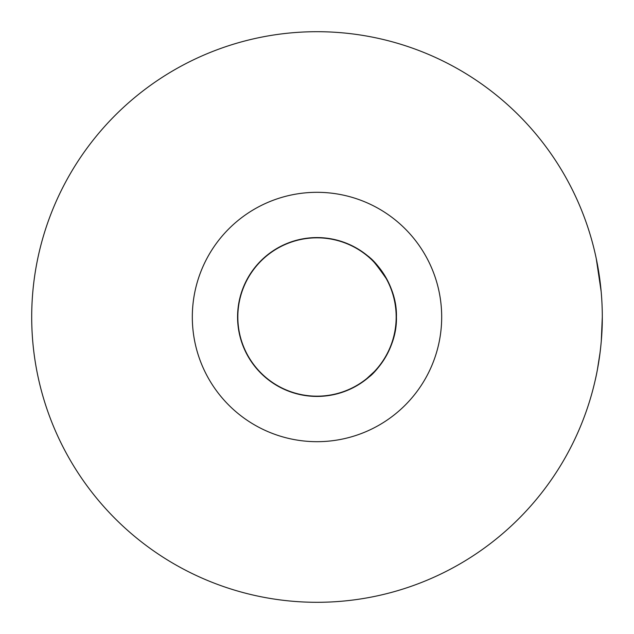 <?xml version="1.0" encoding="UTF-8"?>
<svg xmlns="http://www.w3.org/2000/svg" width="634" height="634" viewBox="0 0 634 634"><rect width="100%" height="100%" fill="white"/><g stroke="black" fill="none" stroke-linecap="round" stroke-linejoin="round"><path stroke-width="0.95" d="M602.3 317C602.53 350.967 595.001 381.113 595.183 380.337C594.993 381.113 602.53 350.974 602.3 317A285.3 285.3 0 0 0 317 31.7A285.3 285.3 0 0 0 31.7 317A285.3 285.3 0 0 0 317 602.3A285.3 285.3 0 0 0 602.3 317L601.27 341.266M595.183 380.337L596.261 375.399M597.402 369.646L600.121 352.219M376.2 264.433L369.416 257.325C373.989 260.32 397.367 284.753 396.424 317A79.424 79.424 0 0 1 317 396.424A79.424 79.424 0 0 1 237.576 317A79.424 79.424 0 0 1 317 237.576A79.424 79.424 0 0 1 396.424 317C397.359 349.247 374.005 373.664 369.416 376.675M441.684 317A124.684 124.684 0 0 0 317 192.316A124.684 124.684 0 0 0 192.316 317A124.684 124.684 0 0 0 317 441.684A124.684 124.684 0 0 0 441.684 317M601.159 291.529L596.237 258.482M376.533 369.574L366.785 378.561M396.171 317A79.171 79.171 0 0 1 317 396.171A79.171 79.171 0 0 1 237.829 317A79.171 79.171 0 0 1 317 237.829A79.171 79.171 0 0 1 396.171 317M386.201 278.532C376.239 264.116 369.765 256.421 366.785 255.439"/></g></svg>
